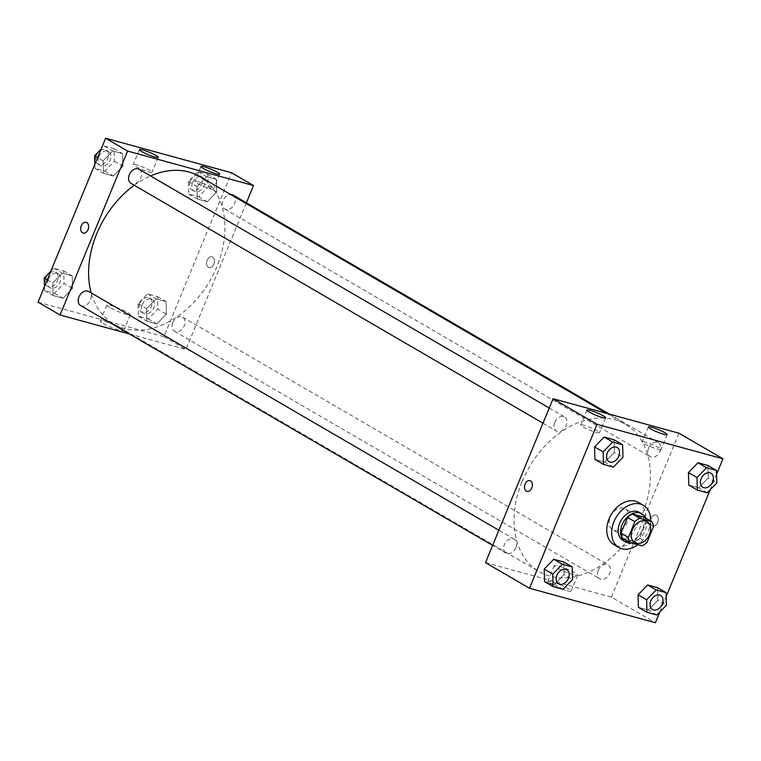 <?xml version="1.0" encoding="UTF-8"?>
<svg xmlns="http://www.w3.org/2000/svg" width="761" height="761" viewBox="0 0 761 761"><rect width="100%" height="100%" fill="white"/><g stroke="black" fill="none" stroke-linecap="round" stroke-linejoin="round"><path stroke-width="0.57" stroke-dasharray="3.81 2.85" d="M610.312 516.928A12.195 8.752 -59.8 0 1 625.028 508.738A12.195 8.752 -59.8 0 1 626.465 523.682A12.195 8.752 -59.8 0 1 612.757 529.818A12.195 8.752 -59.8 0 1 610.312 516.928M644.577 517.356A15.734 11.301 -59.8 0 1 646.099 522.522L653.433 526.793M622.555 538.274L634.598 541.575A15.734 11.301 -59.8 0 0 639.63 538.198L646.099 522.522M631.354 542.945A16.257 11.672 120.2 0 0 643.863 533.328A16.257 11.672 120.2 0 0 645.366 517.813M639.297 512.343A16.257 11.672 -59.8 0 1 641.209 532.262A16.257 11.672 -59.8 0 1 622.945 540.443M634.598 541.575L641.932 545.846M639.63 538.198L646.964 542.469M650.588 520.857A24.39 17.513 -59.8 0 1 637.861 544.733M638.498 502.469A24.39 17.513 -59.8 0 1 641.361 532.358A24.39 17.513 -59.8 0 1 613.965 544.619M659.825 611.977L666.189 596.529M710.194 489.77L716.558 474.322M613.404 467.111L604.843 462.127L594.94 459.416L604.843 462.127L614.412 452.31L614.06 439.772L614.412 452.31L622.964 457.294M707.235 492.805L698.674 487.83L688.772 485.109L698.674 487.83L708.244 478.003L707.892 465.475L708.244 478.003L716.795 482.988M656.867 615.012L648.315 610.027L638.403 607.316L648.315 610.027L657.875 600.21L657.523 587.673L657.875 600.21L666.427 605.185M563.035 589.318L554.474 584.334L544.572 581.623L554.474 584.334L564.044 574.517L563.692 561.979L564.044 574.517L572.595 579.492M652.215 525.623A5.593 3.824 -74.7 0 0 652.843 525.889A5.593 3.824 -74.7 0 0 658.008 521.504A5.593 3.824 -74.7 0 0 655.801 515.102A5.593 3.824 -74.7 0 0 650.788 519.012A5.593 3.824 -74.7 0 0 652.215 525.623A5.593 3.824 105.3 0 1 650.779 519.012A5.593 3.824 105.3 0 1 655.801 515.102A5.593 3.824 105.3 0 1 658.008 521.504A5.593 3.824 105.3 0 1 652.843 525.889A5.593 3.824 105.3 0 1 652.206 525.623M485.499 562.655L611.368 597.128L655.383 622.745M611.368 597.128L678.936 433.199M567.05 590.726A12.652 1.655 22.4 0 0 571.14 591.116A12.652 1.655 22.4 0 0 560.067 584.771A12.652 1.655 22.4 0 0 547.739 581.471A12.652 1.655 22.4 0 0 554.246 585.799A12.652 1.655 22.4 0 0 567.05 590.726M573.613 574.812A12.652 1.655 -157.6 0 1 560.809 569.884A12.652 1.655 -157.6 0 1 554.293 565.556A12.652 1.655 -157.6 0 1 566.631 568.847A12.652 1.655 -157.6 0 1 577.694 575.202A12.652 1.655 -157.6 0 1 573.613 574.812M526.973 491.416L526.973 491.416A5.593 3.824 -74.7 0 0 531.987 487.516A5.593 3.824 -74.7 0 0 530.56 480.904A5.593 3.824 -74.7 0 0 529.932 480.638L529.932 480.638M645.499 442.131A10.159 1.322 22.4 0 0 642.217 441.818A10.159 1.322 22.4 0 0 651.112 446.916A10.159 1.322 22.4 0 0 661.014 449.561A10.159 1.322 22.4 0 0 655.782 446.089A10.159 1.322 22.4 0 0 645.499 442.131M584.001 425.285A10.159 1.322 22.4 0 0 580.719 424.971A10.159 1.322 22.4 0 0 589.604 430.07A10.159 1.322 22.4 0 0 599.506 432.714A10.159 1.322 22.4 0 0 594.274 429.242A10.159 1.322 22.4 0 0 584.001 425.285M515.844 547.749A8.133 5.841 -59.8 0 1 506.027 553.209A8.133 5.841 -59.8 0 1 505.076 543.24A8.133 5.841 -59.8 0 1 514.208 539.149A8.133 5.841 -59.8 0 1 515.844 547.749M648.6 448.105A8.133 5.841 -59.8 0 1 658.408 442.645A8.133 5.841 -59.8 0 1 659.359 452.605A8.133 5.841 -59.8 0 1 650.227 456.695A8.133 5.841 -59.8 0 1 648.6 448.105M554.769 422.412A8.133 5.841 -59.8 0 1 564.576 416.952A8.133 5.841 -59.8 0 1 565.528 426.911A8.133 5.841 -59.8 0 1 556.396 431.002A8.133 5.841 -59.8 0 1 554.769 422.412M598.232 570.303A8.133 5.841 -59.8 0 1 608.039 564.852A8.133 5.841 -59.8 0 1 608.99 574.812A8.133 5.841 -59.8 0 1 599.858 578.902A8.133 5.841 -59.8 0 1 598.232 570.303M522.141 481.475A85.356 61.28 -59.8 0 1 625.162 424.162A85.356 61.28 -59.8 0 1 635.178 528.752A85.356 61.28 -59.8 0 1 539.273 571.692A85.356 61.28 -59.8 0 1 522.141 481.475M134.278 185.275A85.356 61.28 -59.8 0 1 150.535 175.934M199.715 176.495A85.356 61.28 -59.8 0 1 209.741 281.094A85.356 61.28 -59.8 0 1 113.836 324.034A85.356 61.28 -59.8 0 1 91.196 292.909M80.59 305.541A8.133 5.841 120.2 0 0 90.397 300.081A8.133 5.841 120.2 0 0 88.761 291.492M232.961 194.987A8.133 5.841 -59.8 0 1 233.922 204.947A8.133 5.841 -59.8 0 1 224.79 209.037A8.133 5.841 -59.8 0 1 223.154 200.447A8.133 5.841 -59.8 0 1 230.469 194.397M139.13 169.294A8.133 5.841 -59.8 0 1 140.091 179.254A8.133 5.841 -59.8 0 1 130.959 183.344M172.785 322.645A8.133 5.841 -59.8 0 1 182.602 317.185A8.133 5.841 -59.8 0 1 183.553 327.154A8.133 5.841 -59.8 0 1 174.421 331.235A8.133 5.841 -59.8 0 1 172.785 322.645M129.484 334.003L185.931 349.461L246.383 202.797M72.58 288.419L63.02 298.245L53.108 295.525L52.756 282.997L62.326 273.17L72.228 275.891L72.58 288.419L72.228 275.891L62.326 273.17L52.756 282.997L53.108 295.525L63.02 298.245L72.58 288.419L64.019 283.444L63.677 270.906L53.765 268.195L50.806 271.23M166.412 314.122L156.852 323.939L146.94 321.228L146.588 308.69L156.157 298.873L166.06 301.584L166.412 314.122L166.06 301.584L156.157 298.873L146.588 308.69L146.94 321.228L156.852 323.939L166.412 314.122L157.85 309.137L157.508 296.6L147.596 293.889L138.036 303.706L138.378 316.243L148.29 318.954L157.85 309.137M216.78 191.915L207.22 201.732L197.308 199.021L196.956 186.483L206.526 176.666L216.428 179.377L216.78 191.915L216.428 179.377L206.526 176.666L196.956 186.483L197.308 199.021L207.22 201.732L216.78 191.915L208.219 186.93L207.877 174.402L197.965 171.682L188.405 181.508L188.747 194.036L198.659 196.757L208.219 186.93M38.05 302.184L163.919 336.657L231.487 172.728M103.125 160.79L112.685 150.973L122.597 153.684L122.949 166.221L113.389 176.038L103.477 173.327L103.125 160.79L103.477 173.327L113.389 176.038L122.949 166.221L122.597 153.684L112.685 150.973L103.125 160.79L97.646 157.603M198.05 181.66A10.159 1.322 22.4 0 0 194.768 181.346A10.159 1.322 22.4 0 0 203.663 186.445A10.159 1.322 22.4 0 0 213.565 189.089A10.159 1.322 22.4 0 0 208.333 185.617A10.159 1.322 22.4 0 0 198.05 181.66M136.552 164.814A10.159 1.322 22.4 0 0 133.27 164.5A10.159 1.322 22.4 0 0 142.155 169.598A10.159 1.322 22.4 0 0 152.057 172.252A10.159 1.322 22.4 0 0 146.825 168.771A10.159 1.322 22.4 0 0 136.552 164.814M103.077 323.387A12.652 1.655 22.4 0 0 115.748 329.037A12.652 1.655 22.4 0 0 123.691 330.645A12.652 1.655 22.4 0 0 112.618 324.3A12.652 1.655 22.4 0 0 100.29 320.999A12.652 1.655 22.4 0 0 103.077 323.387M163.919 336.657L185.931 349.461M213.908 264.124A5.593 3.824 -74.7 0 0 212.024 256.771A5.593 3.824 -74.7 0 0 206.859 261.156A5.593 3.824 -74.7 0 0 209.066 267.549A5.593 3.824 -74.7 0 0 213.908 264.124A5.593 3.824 105.3 0 1 209.066 267.549A5.593 3.824 105.3 0 1 206.859 261.156A5.593 3.824 105.3 0 1 212.015 256.771A5.593 3.824 105.3 0 1 213.908 264.115M109.641 307.473A12.652 1.655 -157.6 0 1 106.844 305.085A12.652 1.655 -157.6 0 1 119.182 308.386A12.652 1.655 -157.6 0 1 130.245 314.731A12.652 1.655 -157.6 0 1 122.312 313.113A12.652 1.655 -157.6 0 1 109.641 307.473M83.196 233.085L83.196 233.085A5.593 3.824 -74.7 0 0 88.362 228.7A5.593 3.824 -74.7 0 0 86.145 222.307L86.145 222.307M44.442 286.678L44.547 290.55L54.459 293.261L64.019 283.444M48.39 279.163A8.133 5.841 -59.8 0 1 58.197 273.703A8.133 5.841 -59.8 0 1 59.158 283.663A8.133 5.841 -59.8 0 1 50.026 287.753A8.133 5.841 -59.8 0 1 48.39 279.163M63.677 270.906L72.228 275.891M53.765 268.195L62.326 273.17M47.277 279.801L52.756 282.997M44.547 290.55L53.108 295.525M54.459 293.261L63.02 298.245M45.945 277.736A8.133 5.841 -59.8 0 1 55.753 272.276A8.133 5.841 -59.8 0 1 56.714 282.236A8.133 5.841 -59.8 0 1 47.582 286.326A8.133 5.841 -59.8 0 1 45.945 277.736M142.221 304.857A8.133 5.841 -59.8 0 1 152.038 299.396A8.133 5.841 -59.8 0 1 152.99 309.356A8.133 5.841 -59.8 0 1 143.858 313.446A8.133 5.841 -59.8 0 1 142.221 304.857M157.508 296.6L166.06 301.584M147.596 293.889L156.157 298.873M138.036 303.706L146.588 308.69M138.378 316.243L146.94 321.228M148.29 318.954L156.852 323.939M139.777 303.43A8.133 5.841 -59.8 0 1 149.584 297.97A8.133 5.841 -59.8 0 1 150.545 307.939A8.133 5.841 -59.8 0 1 141.413 312.02A8.133 5.841 -59.8 0 1 139.777 303.43M94.811 164.471L94.916 168.343L104.828 171.054L114.388 161.237L114.045 148.699L104.133 145.988L101.175 149.023M98.759 156.956A8.133 5.841 -59.8 0 1 108.566 151.496A8.133 5.841 -59.8 0 1 109.527 161.465A8.133 5.841 -59.8 0 1 100.395 165.546A8.133 5.841 -59.8 0 1 98.759 156.956M114.388 161.237L122.949 166.221M114.045 148.699L122.597 153.684M104.133 145.988L112.685 150.973M94.916 168.343L103.477 173.327M104.828 171.054L113.389 176.038M96.314 155.529A8.133 5.841 -59.8 0 1 106.121 150.079A8.133 5.841 -59.8 0 1 107.082 160.038A8.133 5.841 -59.8 0 1 97.941 164.129A8.133 5.841 -59.8 0 1 96.314 155.529M192.59 182.65A8.133 5.841 -59.8 0 1 202.397 177.189A8.133 5.841 -59.8 0 1 203.358 187.158A8.133 5.841 -59.8 0 1 194.226 191.249A8.133 5.841 -59.8 0 1 192.59 182.65M207.877 174.402L216.428 179.377M197.965 171.682L206.526 176.666M188.405 181.508L196.956 186.483M188.747 194.036L197.308 199.021M198.659 196.757L207.22 201.732M190.145 181.232A8.133 5.841 -59.8 0 1 199.953 175.772A8.133 5.841 -59.8 0 1 200.914 185.732A8.133 5.841 -59.8 0 1 191.782 189.822A8.133 5.841 -59.8 0 1 190.145 181.232M566.783 569.761A8.133 5.841 -59.8 0 1 567.735 579.72A8.133 5.841 -59.8 0 1 558.612 583.811M554.474 584.334L564.044 574.517M660.615 595.454A8.133 5.841 -59.8 0 1 661.566 605.414A8.133 5.841 -59.8 0 1 652.443 609.504M648.315 610.027L657.875 600.21M617.152 447.554A8.133 5.841 -59.8 0 1 618.103 457.513A8.133 5.841 -59.8 0 1 608.981 461.613M604.843 462.127L614.412 452.31M710.983 473.256A8.133 5.841 -59.8 0 1 711.935 483.206A8.133 5.841 -59.8 0 1 702.812 487.306M698.674 487.83L708.244 478.003M647.031 521.551L625.028 508.738M634.769 542.622L612.757 529.818M571.14 591.116L577.694 575.202M547.739 581.471L554.293 565.556M648.362 426.911L642.217 441.818M667.15 434.655L661.014 449.561M586.855 410.074L580.719 424.971M605.651 417.818L599.506 432.714M113.836 324.034L539.273 571.692M606.698 413.413L625.162 424.162M514.208 539.149L498.864 530.227M506.027 553.209L492.614 545.399M224.79 209.037L650.227 456.695M609.513 414.184L658.408 442.645M542.983 423.192L556.396 431.002M549.233 408.02L564.576 416.952M174.421 331.235L599.858 578.902M182.602 317.185L608.039 564.852M200.914 166.44L194.768 181.346M219.701 174.193L213.565 189.089M139.406 149.603L133.27 164.5M158.202 157.346L152.057 172.252M123.691 330.645L130.245 314.731M100.29 320.999L106.844 305.085M47.582 286.326L50.026 287.753M55.753 272.276L58.197 273.703M141.413 312.02L143.858 313.446M149.584 297.97L152.038 299.396M97.941 164.129L100.395 165.546M106.121 150.079L108.566 151.496M191.782 189.822L194.226 191.249M199.953 175.772L202.397 177.189"/><path stroke-width="1.14" d="M632.315 529.732A12.195 8.752 -59.8 0 1 647.031 521.551A12.195 8.752 -59.8 0 1 648.467 536.486A12.195 8.752 -59.8 0 1 634.769 542.622A12.195 8.752 -59.8 0 1 632.315 529.732M629.889 542.545L641.932 545.846A15.734 11.301 -59.8 0 0 646.964 542.469L653.433 526.793A15.734 11.301 -59.8 0 0 651.911 521.627L639.868 518.327A15.734 11.301 -59.8 0 0 634.836 521.694L628.367 537.38A15.734 11.301 -59.8 0 0 629.889 542.545L622.555 538.274A15.734 11.301 -59.8 0 1 621.033 533.109L628.367 537.38M651.911 521.627L644.577 517.356L632.534 514.056L639.868 518.327M621.033 533.109L627.502 517.423L634.836 521.694M627.502 517.423A15.734 11.301 -59.8 0 1 632.534 514.056M645.366 517.813A16.257 11.672 120.2 0 0 641.742 513.761A16.257 11.672 120.2 0 0 639.706 512.914A16.257 11.672 120.2 0 0 622.755 523.292A16.257 11.672 120.2 0 0 625.39 541.87A16.257 11.672 120.2 0 0 631.354 542.945M625.39 541.87L622.945 540.443A16.257 11.672 -59.8 0 1 619.673 523.254A16.257 11.672 -59.8 0 1 637.261 511.487A16.257 11.672 -59.8 0 1 639.297 512.343L641.742 513.761M637.861 544.733A24.39 17.513 -59.8 0 1 618.855 547.463A24.39 17.513 -59.8 0 1 613.956 521.694A24.39 17.513 -59.8 0 1 643.387 505.314A24.39 17.513 -59.8 0 1 650.588 520.857M618.855 547.463L613.965 544.619A24.39 17.513 -59.8 0 1 609.066 518.84A24.39 17.513 -59.8 0 1 638.498 502.469L643.387 505.314M716.558 474.322L722.95 458.816L597.081 424.343L529.513 588.272L655.383 622.745L659.825 611.977M666.189 596.529L710.194 489.77M622.622 444.757L614.06 439.772L604.148 437.061L594.588 446.878L594.94 459.416L603.492 464.4L613.404 467.111L622.964 457.294L622.622 444.757L612.71 442.046L603.15 451.863L603.492 464.4M716.453 470.45L707.892 465.475L697.98 462.755L688.42 472.581L688.772 485.109L697.323 490.094L707.235 492.805L716.795 482.988L716.453 470.45L706.541 467.739L696.981 477.556L697.323 490.094M666.084 592.657L657.523 587.673L647.611 584.962L638.051 594.779L638.403 607.316L646.955 612.301L656.867 615.012L666.427 605.185L666.084 592.657L656.172 589.946L646.612 599.763L646.955 612.301M572.253 566.964L563.692 561.979L553.78 559.268L544.22 569.085L544.572 581.623L553.123 586.598L563.035 589.318L572.595 579.492L572.253 566.964L562.341 564.243L552.781 574.07L553.123 586.598M597.081 424.343L553.066 398.726L678.936 433.199L722.95 458.816M553.066 398.726L485.499 562.655L529.513 588.272M530.56 480.904A5.593 3.824 105.3 0 1 531.987 487.516A5.593 3.824 105.3 0 1 526.973 491.416A5.593 3.824 105.3 0 1 524.767 485.014A5.593 3.824 105.3 0 1 529.922 480.638A5.593 3.824 105.3 0 1 530.56 480.904M529.932 480.638A5.593 3.824 -74.7 0 0 524.767 485.023A5.593 3.824 -74.7 0 0 526.973 491.416M651.644 427.225A10.159 1.322 -157.6 0 1 661.927 431.183A10.159 1.322 -157.6 0 1 667.15 434.655A10.159 1.322 -157.6 0 1 657.257 432.01A10.159 1.322 -157.6 0 1 648.362 426.911A10.159 1.322 -157.6 0 1 651.644 427.225M590.136 410.388A10.159 1.322 -157.6 0 1 600.419 414.345A10.159 1.322 -157.6 0 1 605.651 417.818A10.159 1.322 -157.6 0 1 595.749 415.173A10.159 1.322 -157.6 0 1 586.855 410.074A10.159 1.322 -157.6 0 1 590.136 410.388M91.196 292.909A85.356 61.28 -59.8 0 1 96.704 233.817A85.356 61.28 -59.8 0 1 134.278 185.275M150.535 175.934A85.356 61.28 -59.8 0 1 199.715 176.495L606.698 413.413M498.864 530.227L88.761 291.492A8.133 5.841 120.2 0 0 79.629 295.582A8.133 5.841 120.2 0 0 80.59 305.541L492.614 545.399M230.469 194.397A8.133 5.841 -59.8 0 1 232.961 194.987L609.513 414.184M542.983 423.192L130.959 183.344A8.133 5.841 -59.8 0 1 129.322 174.745A8.133 5.841 -59.8 0 1 139.13 169.294L549.233 408.02M127.62 151.068L253.499 185.532L231.487 172.728L105.617 138.255L127.62 151.068L60.052 314.997L129.484 334.003M246.383 202.797L253.499 185.532M217.465 172.271A10.159 1.322 -157.6 0 1 219.701 174.193A10.159 1.322 -157.6 0 1 209.808 171.539A10.159 1.322 -157.6 0 1 200.914 166.44A10.159 1.322 -157.6 0 1 204.195 166.754A10.159 1.322 -157.6 0 1 217.465 172.271M141.651 151.515A10.159 1.322 -157.6 0 1 139.406 149.603A10.159 1.322 -157.6 0 1 142.688 149.917A10.159 1.322 -157.6 0 1 152.971 153.874A10.159 1.322 -157.6 0 1 158.202 157.346A10.159 1.322 -157.6 0 1 151.82 156.053A10.159 1.322 -157.6 0 1 141.651 151.515M105.617 138.255L38.05 302.184L60.052 314.997M86.145 222.307A5.593 3.824 -74.7 0 0 81.313 225.741A5.593 3.824 105.3 0 1 86.145 222.307A5.593 3.824 105.3 0 1 88.352 228.7A5.593 3.824 105.3 0 1 83.196 233.085A5.593 3.824 105.3 0 1 81.313 225.732A5.593 3.824 -74.7 0 0 83.196 233.085M50.806 271.23L44.205 278.012L44.442 286.678M44.205 278.012L47.277 279.801M101.175 149.023L94.573 155.815L94.811 164.471M94.573 155.815L97.646 157.603M556.966 575.211A8.133 5.841 -59.8 0 1 566.774 569.751A8.133 5.841 -59.8 0 1 566.783 569.761A8.133 5.841 -59.8 0 1 567.754 579.73A8.133 5.841 -59.8 0 1 558.622 583.82A8.133 5.841 -59.8 0 1 558.603 583.811A8.133 5.841 -59.8 0 1 556.966 575.211M563.692 561.979L553.78 559.268L562.341 564.243M553.78 559.268L544.22 569.085L552.781 574.07M544.22 569.085L544.572 581.623M558.603 583.811L558.622 583.82A8.133 5.841 -59.8 0 1 556.985 575.221A8.133 5.841 -59.8 0 1 566.793 569.77L566.774 569.751M652.434 609.504L652.453 609.513A8.133 5.841 -59.8 0 1 650.817 600.924A8.133 5.841 -59.8 0 1 660.605 595.454A8.133 5.841 -59.8 0 1 660.615 595.454L660.634 595.463A8.133 5.841 -59.8 0 1 661.585 605.423A8.133 5.841 -59.8 0 1 652.453 609.513A8.133 5.841 -59.8 0 1 652.434 609.504A8.133 5.841 -59.8 0 1 650.798 600.905A8.133 5.841 -59.8 0 1 660.634 595.463M657.523 587.673L647.611 584.962L656.172 589.946M647.611 584.962L638.051 594.779L646.612 599.763M638.051 594.779L638.403 607.316M607.335 453.014A8.133 5.841 -59.8 0 1 617.142 447.554A8.133 5.841 -59.8 0 1 617.152 447.554A8.133 5.841 -59.8 0 1 618.122 457.523A8.133 5.841 -59.8 0 1 608.99 461.613A8.133 5.841 -59.8 0 1 608.962 461.604A8.133 5.841 -59.8 0 1 607.335 453.014M614.06 439.772L604.148 437.061L612.71 442.046M604.148 437.061L594.588 446.878L603.15 451.863M594.588 446.878L594.94 459.416M608.962 461.604L608.99 461.613A8.133 5.841 -59.8 0 1 607.354 453.023A8.133 5.841 -59.8 0 1 617.161 447.563L617.142 447.554M702.803 487.297L702.822 487.306A8.133 5.841 -59.8 0 1 701.185 478.717A8.133 5.841 -59.8 0 1 710.974 473.247A8.133 5.841 -59.8 0 1 710.983 473.256L710.993 473.256A8.133 5.841 -59.8 0 1 711.954 483.225A8.133 5.841 -59.8 0 1 702.822 487.306A8.133 5.841 -59.8 0 1 702.803 487.297A8.133 5.841 -59.8 0 1 701.166 478.707A8.133 5.841 -59.8 0 1 710.993 473.256M707.892 465.475L697.98 462.755L706.541 467.739M697.98 462.755L688.42 472.581L696.981 477.556M688.42 472.581L688.772 485.109"/></g></svg>

